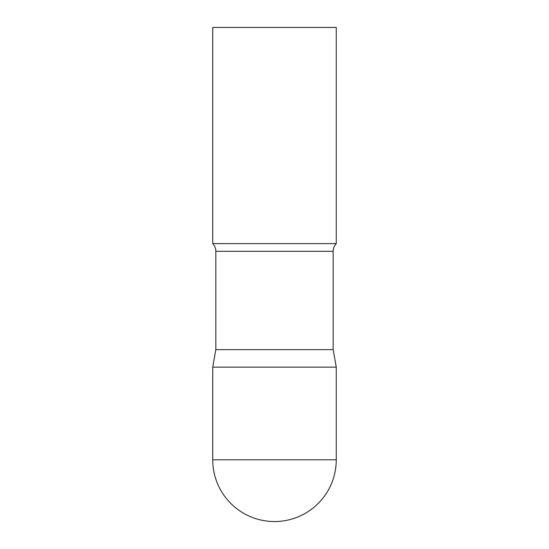 <?xml version="1.0" encoding="UTF-8"?>
<svg xmlns="http://www.w3.org/2000/svg" width="549" height="549" viewBox="0 0 549 549"><rect width="100%" height="100%" fill="white"/><g stroke="black" fill="none" stroke-linecap="round" stroke-linejoin="round"><path stroke-width="0.82" d="M212.738 459.788L212.738 367.144L215.826 349.631L333.174 349.631L336.262 367.144L212.738 367.144L336.262 367.144L336.262 459.788A61.763 61.763 0 0 1 274.5 521.55A61.763 61.763 0 0 1 212.738 459.788L336.262 459.788M333.174 349.631L333.174 251.305A11.117 11.117 0 0 1 336.262 243.619L336.262 27.45L212.738 27.45L212.738 243.619A11.117 11.117 0 0 1 215.826 251.305L333.174 251.305M215.826 349.631L215.826 251.305M212.738 243.619L336.262 243.619"/></g></svg>
